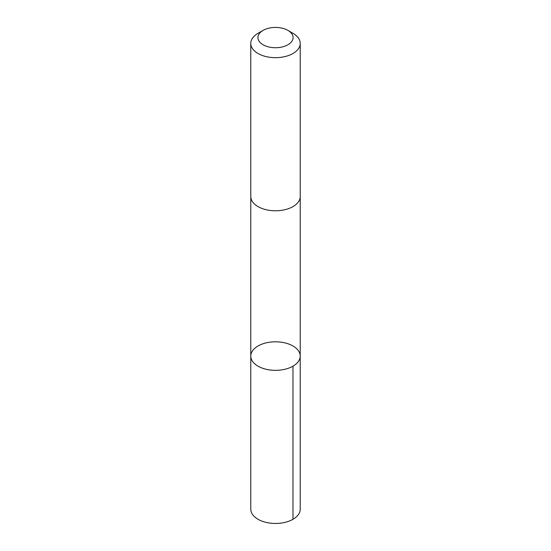 <?xml version="1.0" encoding="UTF-8"?>
<svg xmlns="http://www.w3.org/2000/svg" width="551" height="551" viewBox="0 0 551 551"><rect width="100%" height="100%" fill="white"/><g stroke="black" fill="none" stroke-linecap="round" stroke-linejoin="round"><path stroke-width="0.83" d="M264.404 368.826A24.719 14.271 180 0 1 250.781 356.077A24.719 14.271 180 0 1 275.5 341.806A24.719 14.271 180 0 1 300.219 356.077A24.719 14.271 180 0 1 264.404 368.826A24.719 14.271 180 0 1 250.781 356.077L250.781 509.193A24.719 14.271 0 0 0 264.404 521.942A24.719 14.271 0 0 0 300.219 509.193L300.219 356.077A24.719 14.271 180 0 1 264.404 368.826M263.068 30.395L258.02 33.308A24.719 14.271 0 0 0 250.781 43.398L250.781 196.507A24.719 14.271 0 0 0 275.5 210.778A24.719 14.271 0 0 0 300.219 196.507L300.219 43.398A24.719 14.271 0 0 0 292.98 33.308L287.932 30.395A17.584 10.152 0 0 0 283.393 28.5A17.584 10.152 0 0 0 263.068 30.395A17.584 10.152 0 0 0 263.068 44.755A17.584 10.152 0 0 0 287.932 44.755A17.584 10.152 0 0 0 287.932 30.395M250.781 43.398A24.719 14.271 0 0 0 275.5 57.669A24.719 14.271 0 0 0 300.219 43.398M292.98 366.167L292.98 519.283M250.781 196.762L250.781 356.077M300.219 196.762L300.219 356.077"/></g></svg>
